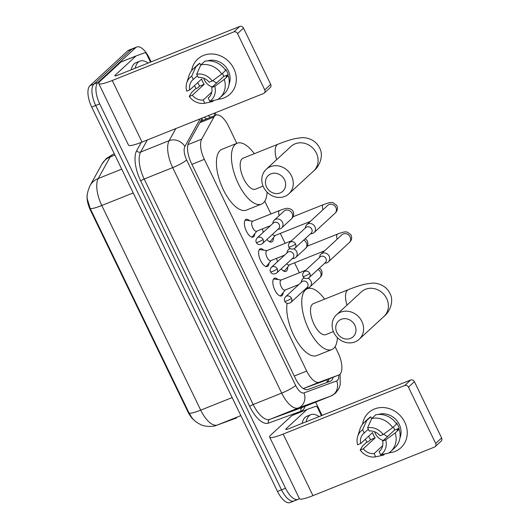 <?xml version="1.0" encoding="UTF-8"?>
<svg xmlns="http://www.w3.org/2000/svg" width="529" height="529" viewBox="0 0 529 529"><rect width="100%" height="100%" fill="white"/><g stroke="black" fill="none" stroke-linecap="round" stroke-linejoin="round"><path stroke-width="0.79" d="M254.753 233.739A9.535 4.093 -111.8 0 1 253.682 236.754A9.535 4.093 -111.8 0 1 253.113 237.111A9.535 4.093 -111.8 0 1 246.078 230.485A9.535 4.093 -111.8 0 1 245.469 219.766A9.535 4.093 -111.8 0 1 246.038 219.403A9.535 4.093 -111.8 0 1 249.549 220.719M268.97 263.151A9.535 4.093 -111.8 0 1 267.899 266.16A9.535 4.093 -111.8 0 1 267.33 266.523A9.535 4.093 -111.8 0 1 260.294 259.898A9.535 4.093 -111.8 0 1 259.686 249.172A9.535 4.093 -111.8 0 1 260.255 248.815A9.535 4.093 -111.8 0 1 263.766 250.131M283.187 292.557A9.535 4.093 -111.8 0 1 282.116 295.572A9.535 4.093 -111.8 0 1 281.554 295.936A9.535 4.093 -111.8 0 1 274.511 289.31A9.535 4.093 -111.8 0 1 273.903 278.585A9.535 4.093 -111.8 0 1 274.472 278.221A9.535 4.093 -111.8 0 1 277.983 279.543M273.486 237.614A10.144 4.351 -111.8 0 1 272.329 241.601A10.144 4.351 -111.8 0 1 271.727 241.984A10.144 4.351 -111.8 0 1 266.947 239.452M263.263 232.31A10.144 4.351 -111.8 0 1 262.529 228.859M287.703 267.026A10.144 4.351 -111.8 0 1 286.546 271.013A10.144 4.351 -111.8 0 1 285.944 271.397A10.144 4.351 -111.8 0 1 281.163 268.864M277.48 261.716A10.144 4.351 -111.8 0 1 276.746 258.271M303.342 388.557L322.63 381.475M236.807 143.352L228.535 126.246A17.88 7.67 68.2 0 0 215.944 115.137A17.88 7.67 68.2 0 0 213.967 117.008L201.701 139.147A17.88 7.67 68.2 0 0 204.359 159.368L306.694 371.06A17.88 7.67 68.2 0 0 319.199 382.202L338.705 375.048A17.88 7.67 68.2 0 0 338.791 375.015A17.88 7.67 68.2 0 0 339.856 374.334A17.88 7.67 68.2 0 0 338.11 352.916L335.082 346.647M87.424 193.634A16.095 6.903 68.2 0 0 90.446 210.218L187.795 411.588A16.095 6.903 68.2 0 0 194.255 420.271M307.124 288.814L306.767 288.074M299.368 272.766L294.554 262.807M285.151 243.36L280.337 233.395M270.934 213.947L264.764 201.185M299.341 498.516L299.169 498.675A17.88 7.67 -111.8 0 1 298.105 499.356A17.88 7.67 -111.8 0 1 285.515 488.241L99.703 103.882A17.88 7.67 -111.8 0 1 97.964 82.464L135.689 47.676L131.688 49.276A17.88 7.67 -111.8 0 1 132.753 48.602A17.88 7.67 -111.8 0 0 131.688 49.276L93.964 84.058L131.688 49.276L127.687 50.877A17.88 7.67 -111.8 0 1 128.752 50.195L136.753 47.002A17.88 7.67 -111.8 0 1 149.343 58.111L151.149 61.847M99.703 103.882L95.709 105.483A17.88 7.67 -111.8 0 1 93.964 84.058A17.88 7.67 -111.8 0 0 95.709 105.483L281.514 489.841L95.709 105.483L91.709 107.076A17.88 7.67 -111.8 0 1 89.963 85.658L127.687 50.877M295.169 500.275A17.88 7.67 -111.8 0 1 294.104 500.95A17.88 7.67 -111.8 0 1 281.514 489.841A17.88 7.67 -111.8 0 0 294.104 500.95L290.104 502.55A17.88 7.67 -111.8 0 1 277.513 491.434L91.709 107.076M90.036 185.606L101.991 164.023A20.862 17.788 29 0 1 110.191 156.948L98.229 178.531A20.862 17.788 29 0 0 90.036 185.606C87.47 191.498 86.584 196.041 87.378 199.241L90.135 208.373L189.065 413.023L191.716 417.434C193.872 420.37 196.841 422.744 200.617 424.562C201.688 425.495 210.582 427.935 216.93 425.177A20.862 18.846 69.8 0 0 217.386 425.005L236.397 418.029A23.845 10.23 68.2 0 0 236.516 417.983A23.845 10.23 68.2 0 0 236.628 417.936M202.428 117.941L188.635 142.837A17.88 7.67 68.2 0 0 191.3 163.058L295.38 378.354A17.88 7.67 68.2 0 0 307.885 389.503L330.314 381.27A17.88 7.67 68.2 0 0 330.4 381.237A17.88 7.67 68.2 0 0 331.465 380.563A17.88 7.67 68.2 0 0 333.151 377.27M329.15 378.87A17.88 7.67 -111.8 0 1 327.464 382.156A17.88 7.67 -111.8 0 1 327.107 382.447M315.654 402.139L322.068 415.41M135.689 47.676A17.88 7.67 -111.8 0 1 136.753 47.002M210.542 117.293A17.88 7.67 68.2 0 0 208.016 115.706M204.015 117.306A17.88 7.67 -111.8 0 1 206.541 118.893M306.139 421.778A29.803 12.782 -111.8 0 1 309.055 415.827A29.803 12.782 -111.8 0 1 310.827 414.696A29.803 12.782 -111.8 0 1 319.106 416.594M302.145 423.372A29.803 12.782 -111.8 0 1 305.054 417.421A29.803 12.782 -111.8 0 1 306.827 416.29L310.827 414.696M404.764 422.215A23.845 21.253 47.3 0 1 388.927 452.837A23.845 21.253 47.3 0 0 400.929 447.739L400.929 447.739A23.845 21.253 47.3 0 0 404.764 422.215A23.845 21.253 47.3 0 0 381.164 407.542A23.845 21.253 47.3 0 0 362.55 424.225A23.845 21.253 47.3 0 1 368.607 412.68A23.845 21.253 47.3 0 1 404.764 422.215M367.093 442.099A23.845 21.253 47.3 0 1 365.308 439.255A23.845 21.253 47.3 0 0 367.093 442.099M292.068 415.477A2.982 1.276 -111.8 0 1 292.081 415.47L307.065 409.479A2.982 1.276 68.2 0 0 306.886 409.591L291.889 415.589A2.982 1.276 -111.8 0 1 292.068 415.477L307.051 409.486A2.982 1.276 68.2 0 1 307.078 409.479L315.72 406.305A2.982 1.276 68.2 0 1 317.803 408.163L321.434 415.668M291.889 415.589L271.126 434.732A23.845 3.478 -25.8 0 0 269.664 437.113A23.845 3.478 -25.8 0 0 283.187 434.064L404.685 385.509L410.636 380.02L289.145 428.569A5.958 0.873 154.2 0 1 285.759 429.336A5.958 0.873 154.2 0 1 286.129 428.735L306.886 409.591M269.664 437.113L299.434 498.695A23.845 3.478 -25.8 0 0 312.956 495.647L434.454 447.091A2.982 2.658 -132.7 0 0 435.671 443.441L441.622 437.946A2.982 2.658 47.3 0 1 441.146 441.14L435.188 446.628M410.636 380.02A2.982 2.658 47.3 0 1 414.419 381.674L408.467 387.168L435.671 443.441M408.467 387.168A2.982 2.658 -132.7 0 0 404.685 385.509M414.419 381.674L441.622 437.946M387.572 436.518A14.898 13.285 47.3 0 1 383.717 434.117M393.391 426.943A11.922 10.626 -132.7 0 1 393.576 427.313A11.922 10.626 -132.7 0 1 394.541 430.09L382.632 441.074A11.922 10.626 47.3 0 1 379.743 451.052A11.922 10.626 47.3 0 1 379.134 451.574L380.311 450.49M382.705 445.663L374.135 453.571A11.922 10.626 47.3 0 1 363.264 448.817L375.18 437.827A11.922 10.626 -132.7 0 1 373.58 435.301A11.922 10.626 -132.7 0 1 372.614 432.524L360.699 443.507L357.624 444.737A15.5 13.814 47.3 0 1 357.67 436.471A15.5 13.814 47.3 0 1 362.616 429.746L364.197 433.006L368.323 429.204M383.267 440.492A11.922 10.626 47.3 0 1 375.365 433.654A11.922 10.626 47.3 0 1 374.625 431.757M396.168 423.319L396.578 422.942A17.285 15.407 47.3 0 1 398.079 425.514A17.285 15.407 47.3 0 1 399.144 428.252L397.16 430.084L399.183 429.277A19.672 17.536 47.3 0 1 394.925 447.6L390.951 451.257A19.672 17.536 47.3 0 1 388.491 453.115L380.715 454.834L379.134 451.574M378.328 414.458A17.285 15.407 47.3 0 1 399.269 424.417A17.285 15.407 47.3 0 1 399.95 437.906M374.135 453.571L375.709 456.838A15.5 13.814 47.3 0 1 360.189 450.04L362.596 445.967L366.564 442.31L368.594 441.497L370.578 439.665A17.285 15.407 47.3 0 1 369.077 437.099A17.285 15.407 47.3 0 1 368.66 436.167M357.67 436.471L359.859 429.409A19.672 17.536 47.3 0 1 364.289 422.34L368.257 418.677A19.672 17.536 47.3 0 1 370.723 416.819L366.749 420.482L362.616 429.746M371.642 418.723L370.723 416.819M375.722 414.822A19.672 17.536 47.3 0 1 396.618 423.967L392.644 427.624L383.135 434.54L380.06 435.764A11.922 10.626 47.3 0 0 369.196 431.009L367.615 427.749L371.748 418.485L375.722 414.822M375.709 456.838L383.492 455.112L384.762 453.948M364.289 422.34A19.672 17.536 47.3 0 1 366.749 420.482M371.748 418.485A19.672 17.536 47.3 0 1 392.644 427.624M367.615 427.749A15.5 13.814 47.3 0 1 383.135 434.54M360.189 450.04L363.264 448.817M360.699 443.507A11.922 10.626 47.3 0 1 363.582 433.529A11.922 10.626 47.3 0 1 364.197 433.006M382.632 441.074L385.707 439.85L395.209 432.934L399.183 429.277M395.209 432.934A19.672 17.536 47.3 0 1 390.951 451.257M385.707 439.85A15.5 13.814 47.3 0 1 380.715 454.834M394.541 430.09L399.144 428.252M370.578 439.665L375.18 437.827M135.219 68.208A29.803 12.782 -111.8 0 1 138.135 62.257A29.803 12.782 -111.8 0 1 139.907 61.126A29.803 12.782 -111.8 0 1 148.186 63.024M131.218 69.808A29.803 12.782 -111.8 0 1 134.135 63.857A29.803 12.782 -111.8 0 1 135.907 62.726L139.907 61.126M354.866 325.262A10.732 9.562 -132.7 0 0 341.251 319.304A10.732 9.562 -132.7 0 0 336.867 332.457A10.732 9.562 -132.7 0 0 350.489 338.415A10.732 9.562 -132.7 0 0 354.866 325.262M333.852 332.622A16.69 14.878 47.3 0 1 336.543 314.762A16.69 14.878 47.3 0 1 361.856 321.434A16.69 14.878 47.3 0 1 359.165 339.301A16.69 14.878 47.3 0 1 333.852 332.622M361.426 291.816L361.36 291.876A16.69 14.878 -132.7 0 1 386.673 298.548A16.69 14.878 -132.7 0 1 383.988 316.415C389.926 311.806 394.25 301.113 389.893 293.304C385.681 284.728 376.284 282.546 371.358 283.227L365.532 284.066C360.606 285.171 354.893 287.035 348.393 289.654L313.393 303.639A16.69 7.161 68.2 0 0 312.401 304.268A16.69 7.161 68.2 0 0 313.466 323.04A16.69 7.161 68.2 0 0 325.778 334.632L333.396 331.59M337.396 337.621A32.785 14.065 -111.8 0 1 333.7 348.333A32.785 14.065 -111.8 0 1 331.749 349.576A32.785 14.065 -111.8 0 1 307.561 326.803A32.785 14.065 -111.8 0 1 305.471 289.938A32.785 14.065 -111.8 0 1 307.422 288.695A32.785 14.065 -111.8 0 1 324.634 299.143M331.749 349.576L316.752 355.574A32.785 14.065 -111.8 0 1 295.83 339.327A32.785 14.065 -111.8 0 1 287.115 303.296M284.549 179.8A10.732 9.562 -132.7 0 0 270.927 173.843A10.732 9.562 -132.7 0 0 266.55 186.995A10.732 9.562 -132.7 0 0 280.165 192.953A10.732 9.562 -132.7 0 0 284.549 179.8M263.535 187.16A16.69 14.878 47.3 0 1 266.219 169.3A16.69 14.878 47.3 0 1 291.532 175.972A16.69 14.878 47.3 0 1 288.847 193.839A16.69 14.878 47.3 0 1 263.535 187.16M291.109 146.354L291.043 146.414A16.69 14.878 -132.7 0 1 316.355 153.086A16.69 14.878 -132.7 0 1 313.664 170.953C319.602 166.344 323.933 155.652 319.576 147.842C315.363 139.266 305.967 137.084 301.034 137.765L295.215 138.605C290.282 139.709 284.569 141.574 278.075 144.192L243.076 158.178A16.69 7.161 68.2 0 0 242.084 158.806A16.69 7.161 68.2 0 0 243.142 177.579A16.69 7.161 68.2 0 0 255.461 189.17L263.072 186.129M267.079 192.159A32.785 14.065 -111.8 0 1 263.382 202.871A32.785 14.065 -111.8 0 1 261.432 204.115A32.785 14.065 -111.8 0 1 237.237 181.341A32.785 14.065 -111.8 0 1 235.154 144.477A32.785 14.065 -111.8 0 1 237.104 143.233A32.785 14.065 -111.8 0 1 254.31 153.681M261.432 204.115L246.435 210.106A32.785 14.065 -111.8 0 1 222.24 187.339A32.785 14.065 -111.8 0 1 220.15 150.467A32.785 14.065 -111.8 0 1 222.101 149.224L237.104 143.233M282.936 270.61A8.94 3.835 68.2 0 0 284.496 270.676A8.94 3.835 68.2 0 0 285.032 270.339A8.94 3.835 68.2 0 0 285.25 270.101L289.429 264.857M324.654 263.297L326.115 263.025A5.363 4.781 -132.7 0 0 326.988 262.781A5.363 4.781 -132.7 0 0 328.317 261.941A5.363 4.781 -132.7 0 0 329.183 256.201A5.363 4.781 -132.7 0 0 322.373 253.219A5.363 4.781 -132.7 0 0 321.043 254.059A5.363 4.781 -132.7 0 0 319.787 256.162L319.404 257.597M309.782 273.433A3.875 3.452 -132.7 0 1 309.161 277.58L325.322 262.682A3.875 3.452 -132.7 0 0 325.943 258.529A3.875 3.452 -132.7 0 0 321.03 256.38A3.875 3.452 -132.7 0 0 320.071 256.982L303.911 271.886C302.595 273.566 302.304 275.08 303.044 276.416A3.875 0.569 154.2 0 0 305.246 275.92A3.875 0.569 -25.8 0 0 309.782 273.433A3.875 3.452 -132.7 0 0 303.911 271.886M286.731 263.733A5.363 2.301 68.2 0 0 289.171 264.956L324.555 250.819M268.719 241.198A8.94 3.835 68.2 0 0 270.279 241.264A8.94 3.835 68.2 0 0 270.815 240.926A8.94 3.835 68.2 0 0 271.033 240.688L275.212 235.445M310.437 233.884L311.898 233.62A5.363 4.781 -132.7 0 0 312.771 233.368A5.363 4.781 -132.7 0 0 314.1 232.535A5.363 4.781 -132.7 0 0 314.96 226.789A5.363 4.781 -132.7 0 0 308.156 223.813A5.363 4.781 -132.7 0 0 306.827 224.646A5.363 4.781 -132.7 0 0 305.57 226.749L305.187 228.184M295.566 244.021A3.875 3.452 -132.7 0 1 294.944 248.167L311.105 233.269A3.875 3.452 -132.7 0 0 311.726 229.123A3.875 3.452 -132.7 0 0 306.807 226.967A3.875 3.452 -132.7 0 0 305.855 227.569L289.687 242.474C288.378 244.153 288.087 245.668 288.827 247.01A3.875 0.569 154.2 0 0 291.023 246.514A3.875 0.569 -25.8 0 0 295.566 244.021A3.875 3.452 -132.7 0 0 289.687 242.474M272.514 234.321A5.363 2.301 68.2 0 0 274.954 235.55L310.338 221.406M279.94 295.883A8.94 3.835 68.2 0 0 280.33 295.784A8.94 3.835 68.2 0 0 280.859 295.44A8.94 3.835 68.2 0 0 281.078 295.208L285.257 289.958M281.276 280L274.637 279.074A8.94 3.835 68.2 0 0 273.691 279.18A8.94 3.835 68.2 0 0 273.341 279.372M305.689 270.246L281.018 280.099A5.363 2.301 68.2 0 0 280.701 280.304A5.363 2.301 68.2 0 0 281.044 286.334A5.363 2.301 68.2 0 0 285.005 290.064L298.865 284.523M304.4 277.963A5.363 4.781 -132.7 0 0 304.082 278.075A5.363 4.781 -132.7 0 0 302.753 278.909A5.363 4.781 -132.7 0 0 301.497 281.018L301.113 282.453M306.364 288.146L307.825 287.882A5.363 4.781 -132.7 0 0 308.698 287.631A5.363 4.781 -132.7 0 0 310.027 286.797A5.363 4.781 -132.7 0 0 310.893 281.058A5.363 4.781 -132.7 0 0 308.096 278.274M291.492 298.29A3.875 3.452 -132.7 0 1 290.871 302.436L307.032 287.531A3.875 3.452 -132.7 0 0 307.653 283.385A3.875 3.452 -132.7 0 0 302.74 281.236A3.875 3.452 -132.7 0 0 301.781 281.838L285.614 296.736C284.304 298.422 284.013 299.936 284.754 301.272A3.875 0.569 154.2 0 0 286.949 300.776A3.875 0.569 -25.8 0 0 291.492 298.29A3.875 3.452 -132.7 0 0 285.614 296.736M265.717 266.477A8.94 3.835 68.2 0 0 266.113 266.371A8.94 3.835 68.2 0 0 266.642 266.034A8.94 3.835 68.2 0 0 266.861 265.796L271.04 260.546M267.059 250.587L260.413 249.668A8.94 3.835 68.2 0 0 259.474 249.767A8.94 3.835 68.2 0 0 259.124 249.959M291.466 240.834L266.801 250.686A5.363 2.301 68.2 0 0 266.484 250.891A5.363 2.301 68.2 0 0 266.828 256.922A5.363 2.301 68.2 0 0 270.782 260.652L284.648 255.11M290.176 248.551A5.363 4.781 -132.7 0 0 289.866 248.663A5.363 4.781 -132.7 0 0 288.536 249.503A5.363 4.781 -132.7 0 0 287.28 251.606L286.89 253.041M292.147 258.741L293.608 258.469A5.363 4.781 -132.7 0 0 294.481 258.225A5.363 4.781 -132.7 0 0 295.81 257.385A5.363 4.781 -132.7 0 0 296.67 251.645A5.363 4.781 -132.7 0 0 293.879 248.868M277.275 268.877A3.875 3.452 -132.7 0 1 276.654 273.024L292.815 258.126A3.875 3.452 -132.7 0 0 293.436 253.973A3.875 3.452 -132.7 0 0 288.517 251.824A3.875 3.452 -132.7 0 0 287.558 252.426L271.397 267.33C270.088 269.01 269.797 270.524 270.537 271.86A3.875 0.569 154.2 0 0 272.733 271.364A3.875 0.569 -25.8 0 0 277.275 268.877A3.875 3.452 -132.7 0 0 271.397 267.33M251.5 237.065A8.94 3.835 68.2 0 0 251.897 236.959A8.94 3.835 68.2 0 0 252.426 236.622A8.94 3.835 68.2 0 0 252.644 236.384L256.823 231.14M252.842 221.175L246.197 220.256A8.94 3.835 68.2 0 0 245.258 220.355A8.94 3.835 68.2 0 0 244.901 220.547M279.18 215.607A5.363 2.301 68.2 0 1 279.266 210.694A5.363 2.301 68.2 0 1 279.583 210.489L252.584 221.281A5.363 2.301 68.2 0 0 252.267 221.479A5.363 2.301 68.2 0 0 252.611 227.516A5.363 2.301 68.2 0 0 256.565 231.239L270.431 225.698M277.93 229.328L279.391 229.064A5.363 4.781 -132.7 0 0 280.264 228.812A5.363 4.781 -132.7 0 0 281.593 227.979A5.363 4.781 -132.7 0 0 282.453 222.233A5.363 4.781 -132.7 0 0 275.642 219.257A5.363 4.781 -132.7 0 0 274.32 220.09A5.363 4.781 -132.7 0 0 273.057 222.193L272.673 223.628M263.058 239.465A3.875 3.452 -132.7 0 1 262.437 243.611L278.598 228.713A3.875 3.452 -132.7 0 0 279.219 224.567A3.875 3.452 -132.7 0 0 274.3 222.411A3.875 3.452 -132.7 0 0 273.341 223.013L257.18 237.918C255.864 239.597 255.58 241.112 256.32 242.454A3.875 0.569 154.2 0 0 258.516 241.958A3.875 0.569 -25.8 0 0 263.058 239.465A3.875 3.452 -132.7 0 0 257.18 237.918M233.844 68.644A23.845 21.253 47.3 0 1 218.008 99.267A23.845 21.253 47.3 0 0 230.009 94.169L230.009 94.169A23.845 21.253 47.3 0 0 233.844 68.644A23.845 21.253 47.3 0 0 210.244 53.978A23.845 21.253 47.3 0 0 191.63 70.661A23.845 21.253 47.3 0 1 197.687 59.109A23.845 21.253 47.3 0 1 233.844 68.644M196.166 88.528A23.845 21.253 47.3 0 1 194.388 85.685A23.845 21.253 47.3 0 0 196.166 88.528M239.716 26.45A2.982 2.658 47.3 0 1 243.499 28.103L237.541 33.598A2.982 2.658 -132.7 0 0 233.758 31.945L239.716 26.45L118.218 74.999A5.958 0.873 154.2 0 1 114.839 75.766A5.958 0.873 154.2 0 1 115.203 75.171L135.966 56.028A2.982 1.276 68.2 0 1 136.145 55.915A2.982 1.276 68.2 0 0 136.145 55.915L144.801 52.735A2.982 1.276 68.2 0 1 146.883 54.593L150.507 62.098M135.966 56.028L120.969 62.019L100.206 81.162A23.845 3.478 -25.8 0 0 98.738 83.549A23.845 3.478 -25.8 0 0 112.26 80.494L233.758 31.945M120.969 62.019A2.982 1.276 -111.8 0 1 121.141 61.906A2.982 1.276 -111.8 0 1 121.161 61.9L136.132 55.922M98.738 83.549L128.507 145.131A23.845 3.478 -25.8 0 0 142.037 142.076L263.528 93.527A2.982 2.658 -132.7 0 0 264.745 89.87L270.703 84.382A2.982 2.658 47.3 0 1 270.226 87.569L264.269 93.064M237.541 33.598L264.745 89.87M243.499 28.103L270.703 84.382M216.652 82.947A14.898 13.285 47.3 0 1 212.797 80.547M222.471 73.372A11.922 10.626 -132.7 0 1 222.656 73.743A11.922 10.626 -132.7 0 1 223.622 76.52L211.706 87.51A11.922 10.626 47.3 0 1 208.823 97.488A11.922 10.626 47.3 0 1 208.214 98.004L209.391 96.919M211.785 92.099L203.215 100.001A11.922 10.626 47.3 0 1 192.344 95.246L204.254 84.263A11.922 10.626 -132.7 0 1 202.653 81.737A11.922 10.626 -132.7 0 1 201.688 78.953L189.779 89.937L186.704 91.167A15.5 13.814 47.3 0 1 186.744 82.901A15.5 13.814 47.3 0 1 191.696 76.176L193.27 79.443L197.396 75.634M212.341 86.921A11.922 10.626 47.3 0 1 204.445 80.084A11.922 10.626 47.3 0 1 203.705 78.193M225.248 69.749L225.652 69.378A17.285 15.407 47.3 0 1 227.153 71.944A17.285 15.407 47.3 0 1 228.224 74.682L226.233 76.513L228.263 75.707A19.672 17.536 47.3 0 1 224.005 94.03L220.031 97.693A19.672 17.536 47.3 0 1 217.571 99.545L209.788 101.27L208.214 98.004M207.401 60.888A17.285 15.407 47.3 0 1 228.343 70.846A17.285 15.407 47.3 0 1 229.024 84.336M203.215 100.001L204.789 103.267A15.5 13.814 47.3 0 1 189.27 96.476L191.67 92.403L195.644 88.74L197.667 87.933L199.658 86.101A17.285 15.407 47.3 0 1 198.157 83.529A17.285 15.407 47.3 0 1 197.734 82.597M186.744 82.901L188.932 75.839A19.672 17.536 47.3 0 1 193.363 68.77L197.337 65.107A19.672 17.536 47.3 0 1 199.797 63.249L195.829 66.912L191.696 76.176M200.722 65.153L199.797 63.249M204.796 61.252A19.672 17.536 47.3 0 1 225.698 70.397L221.724 74.06L212.215 80.97L209.14 82.2A11.922 10.626 47.3 0 0 198.269 77.446L196.695 74.179L200.828 64.915L204.796 61.252M204.789 103.267L212.572 101.548L213.835 100.378M193.363 68.77A19.672 17.536 47.3 0 1 195.829 66.912M200.828 64.915A19.672 17.536 47.3 0 1 221.724 74.06M196.695 74.179A15.5 13.814 47.3 0 1 212.215 80.97M189.27 96.476L192.344 95.246M189.779 89.937A11.922 10.626 47.3 0 1 192.662 79.958A11.922 10.626 47.3 0 1 193.27 79.443M211.706 87.51L214.781 86.28L224.289 79.37L228.263 75.707M224.289 79.37A19.672 17.536 47.3 0 1 220.031 97.693M214.781 86.28A15.5 13.814 47.3 0 1 209.788 101.27M223.622 76.52L228.224 74.682M199.658 86.101L204.254 84.263M322.452 381.541L338.705 375.048M201.794 119.091A17.88 15.248 29 0 1 203.004 120.308M187.795 411.588L188.284 411.39M90.446 210.218L90.935 210.02M327.18 379.657A17.88 16.154 69.8 0 1 326.988 382.493M303.329 388.55L319.199 382.202M294.256 376.033L306.694 371.06M191.915 164.34L204.359 159.368M187.94 144.642L201.701 139.147M199.817 122.662L213.967 117.008M235.947 418.201A20.862 18.846 69.8 0 0 236.397 418.029L216.93 425.177M101.991 164.023L106.25 158.601L112.829 154.448A23.845 10.23 68.2 0 0 111.414 155.354A23.845 10.23 68.2 0 0 110.191 156.948L114.905 155.063M90.135 208.373A20.862 3.048 -25.8 0 0 101.78 205.497L200.709 410.147A20.862 3.048 154.2 0 1 189.065 413.023M121.71 169.148L98.229 178.531A23.845 10.23 68.2 0 0 101.78 205.497L133.209 192.933M232.145 397.583L200.709 410.147A23.845 10.23 68.2 0 0 217.386 425.005L240.867 415.622M277.513 491.434L285.515 488.241M89.963 85.658L97.964 82.464M200.207 118.833L184.879 146.493A11.922 5.111 68.2 0 0 186.651 159.976L295.658 385.462A11.922 5.111 68.2 0 0 303.99 392.895L336.662 380.906A11.922 5.111 68.2 0 0 337.429 380.437A11.922 5.111 68.2 0 0 338.758 375.028M305.041 406.384A26.82 11.506 -111.8 0 1 302.846 410.087A26.82 11.506 -111.8 0 1 301.12 411.159L268.448 423.147A26.82 11.506 -111.8 0 1 249.695 406.424L140.688 180.938A26.82 11.506 -111.8 0 1 136.7 150.6L141.25 142.387M340.094 374.096L340.207 384.742L338.765 388.848L335.512 393.192L331.147 395.95A23.845 10.23 -111.8 0 1 331.028 395.996L298.356 407.985L269.856 419.371L302.528 407.383A23.845 10.23 68.2 0 0 302.648 407.343A23.845 10.23 68.2 0 0 302.76 407.29M303.99 392.895A11.922 10.765 69.8 0 1 298.356 407.985A23.845 10.23 -111.8 0 1 281.686 393.12L253.186 404.513A23.845 10.23 68.2 0 0 269.856 419.371A2.982 2.691 -110.2 0 0 268.448 423.147M336.662 380.906A11.922 10.765 69.8 0 1 331.028 395.996L302.528 407.383A2.982 2.691 -110.2 0 0 301.12 411.159M295.658 385.462A11.922 1.739 154.2 0 1 281.686 393.12L172.679 167.633A23.845 10.23 -111.8 0 1 169.135 140.668L140.635 152.054A23.845 10.23 68.2 0 0 144.179 179.02L253.186 404.513A2.982 0.436 -25.8 0 0 249.695 406.424M184.879 146.493A11.922 10.163 29 0 0 169.135 140.668L175.84 128.567M147.34 139.954L140.635 152.054A2.982 2.539 -151 0 1 136.7 150.6M186.651 159.976A11.922 1.739 154.2 0 1 172.679 167.633L144.179 179.02A2.982 0.436 -25.8 0 0 140.688 180.938M215.085 115.481A11.922 5.111 68.2 0 0 213.921 113.351M216.189 115.051L215.865 114.383A11.922 1.739 154.2 0 1 215.343 115.375M283.187 434.064L312.956 495.647M286.129 428.735L286.454 429.416M348.393 289.654A16.69 7.161 68.2 0 0 347.401 290.282A16.69 7.161 68.2 0 0 346.984 305.134M278.075 144.192A16.69 7.161 68.2 0 0 277.077 144.82A16.69 7.161 68.2 0 0 276.66 159.672M307.289 246.164L337.588 234.056A5.363 2.301 68.2 0 0 337.271 234.261A5.363 2.301 68.2 0 0 337.185 239.174M337.588 234.056C345.166 231.259 345.225 231.907 347.302 232.105L351.005 234.863C352.235 237.852 351.646 240.45 349.246 242.646A5.363 4.781 -132.7 0 0 350.105 236.906A5.363 4.781 -132.7 0 0 349.953 236.608A5.363 4.781 -132.7 0 0 341.972 234.757L341.999 234.737M293.073 216.751L323.371 204.644A5.363 2.301 68.2 0 0 323.054 204.849A5.363 2.301 68.2 0 0 322.961 209.768M323.371 204.644C330.949 201.853 331.009 202.495 333.085 202.693L336.788 205.45C338.011 208.446 337.429 211.038 335.029 213.24A5.363 4.781 -132.7 0 0 335.889 207.494A5.363 4.781 -132.7 0 0 335.736 207.196A5.363 4.781 -132.7 0 0 327.755 205.351L327.782 205.325M319.47 268.077L321.44 270.114C322.664 273.109 322.075 275.702 319.675 277.904A5.363 4.781 -132.7 0 0 320.541 272.157A5.363 4.781 -132.7 0 0 320.389 271.86A5.363 4.781 -132.7 0 0 317.949 269.479M305.253 238.665L307.217 240.702C308.447 243.697 307.858 246.289 305.458 248.491A5.363 4.781 -132.7 0 0 306.324 242.751A5.363 4.781 -132.7 0 0 306.165 242.454A5.363 4.781 -132.7 0 0 303.725 240.067M279.583 210.489C284.172 208.776 286.949 208.062 287.915 208.353C290.765 208.856 292.458 209.834 293 211.289C294.23 214.285 293.641 216.883 291.241 219.079A5.363 4.781 -132.7 0 0 292.107 213.339A5.363 4.781 -132.7 0 0 291.948 213.042A5.363 4.781 -132.7 0 0 283.967 211.19L274.32 220.09M112.26 80.494L142.037 142.076M115.203 75.171L115.534 75.845M322.538 381.508L338.791 375.015M200.584 121.273L215.944 115.137M112.829 154.448L114.317 153.853M298.105 499.356L294.104 500.95M331.147 395.95L302.648 407.343M215.865 114.383L215.098 112.882M361.36 291.876L336.543 314.762M307.422 288.695L304.512 289.852M383.988 316.415L359.165 339.301M291.043 146.414L266.219 169.3M313.664 170.953L288.847 193.839M309.161 277.58C305.868 279.788 303.348 277.639 303.044 276.416M341.972 234.757L321.043 254.059M284.496 270.676L283.59 271.04M349.246 242.646L328.317 261.941M294.944 248.167C291.644 250.376 289.132 248.227 288.827 247.01M327.755 205.351L306.827 224.646M270.279 241.264L269.373 241.627M335.029 213.24L314.1 232.535M290.871 302.436C287.578 304.644 285.058 302.495 284.754 301.272M304.056 277.712L302.753 278.909M319.675 277.904L310.027 286.797M276.654 273.024C273.354 275.232 270.841 273.083 270.537 271.86M289.839 248.299L288.536 249.503M305.458 248.491L295.81 257.385M262.437 243.611C259.137 245.82 256.625 243.671 256.32 242.454M291.241 219.079L281.593 227.979M136.145 55.915L121.141 61.906"/></g></svg>
